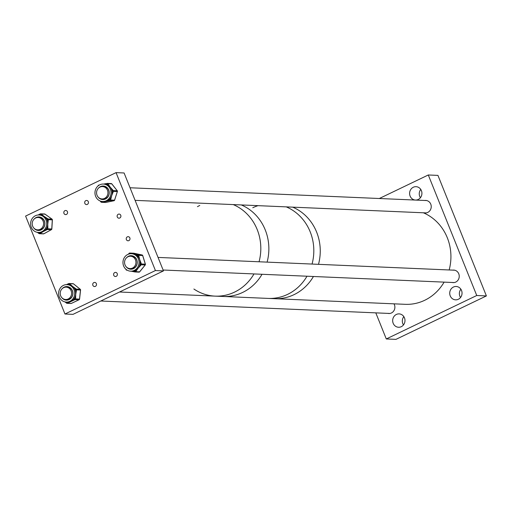 <?xml version="1.0" encoding="UTF-8"?>
<svg xmlns="http://www.w3.org/2000/svg" width="512" height="512" viewBox="0 0 512 512"><rect width="100%" height="100%" fill="white"/><g stroke="black" fill="none" stroke-linecap="round" stroke-linejoin="round"><path stroke-width="0.77" d="M396.365 314.458A6.694 6.163 92.5 0 1 399.11 313.888A6.694 6.163 92.5 0 1 404.883 319.315A6.694 6.163 92.5 0 1 401.286 326.688A6.694 6.163 92.5 0 1 398.534 327.258A6.694 6.163 92.5 0 1 392.768 321.83A6.694 6.163 92.5 0 1 396.365 314.458M453.421 287.046A6.694 6.163 92.5 0 1 456.166 286.477A6.694 6.163 92.5 0 1 461.939 291.904A6.694 6.163 92.5 0 1 458.342 299.277A6.694 6.163 92.5 0 1 455.59 299.846A6.694 6.163 92.5 0 1 449.824 294.419A6.694 6.163 92.5 0 1 453.421 287.046M424.8 200.467A6.266 5.766 92.5 0 1 425.734 200.429A6.266 5.766 92.5 0 1 431.142 205.51A6.266 5.766 92.5 0 1 427.77 212.41A6.266 5.766 92.5 0 1 425.197 212.941A6.266 5.766 92.5 0 1 424.269 212.819M413.306 187.251A6.694 6.163 92.5 0 1 416.051 186.682A6.694 6.163 92.5 0 1 421.824 192.109A6.694 6.163 92.5 0 1 418.221 199.482A6.694 6.163 92.5 0 1 415.475 200.051A6.694 6.163 92.5 0 1 409.702 194.624A6.694 6.163 92.5 0 1 413.306 187.251M452.806 270.125A6.266 5.766 92.5 0 1 453.741 270.08A6.266 5.766 92.5 0 1 459.142 275.162A6.266 5.766 92.5 0 1 455.77 282.067A6.266 5.766 92.5 0 1 453.197 282.598A6.266 5.766 92.5 0 1 452.269 282.477M393.978 303.834A6.266 5.766 92.5 0 1 391.424 312.979A6.266 5.766 92.5 0 1 388.851 313.51A6.266 5.766 92.5 0 1 387.923 313.389M476.749 295.507L386.291 338.957L395.942 339.373L486.4 295.923L437.946 175.392L428.294 174.976L476.749 295.507L486.4 295.923M379.315 198.509L428.294 174.976M420.41 197.722A6.694 6.163 92.5 0 1 420.768 189.427M460.531 297.523A6.694 6.163 92.5 0 1 460.883 289.222M403.475 324.928A6.694 6.163 92.5 0 1 403.834 316.627M386.291 338.957L375.802 312.864M93.85 282.598A2.061 1.894 92.5 0 1 96.474 284.096A2.061 1.894 92.5 0 1 94.522 286.541A2.061 1.894 92.5 0 1 93.85 282.598M114.726 272.57A2.061 1.894 92.5 0 1 117.35 274.067A2.061 1.894 92.5 0 1 115.392 276.512A2.061 1.894 92.5 0 1 114.726 272.57M127.347 236.858A2.061 1.894 92.5 0 1 129.971 238.349A2.061 1.894 92.5 0 1 128.013 240.794A2.061 1.894 92.5 0 1 127.347 236.858M118.259 214.253A2.061 1.894 92.5 0 1 120.883 215.75A2.061 1.894 92.5 0 1 118.931 218.195A2.061 1.894 92.5 0 1 118.259 214.253M85.805 200.64A2.061 1.894 92.5 0 1 88.429 202.131A2.061 1.894 92.5 0 1 86.477 204.576A2.061 1.894 92.5 0 1 85.805 200.64M64.934 210.662A2.061 1.894 92.5 0 1 67.558 212.16A2.061 1.894 92.5 0 1 65.6 214.605A2.061 1.894 92.5 0 1 64.934 210.662M116.058 172.627L25.6 216.077L64.966 314.01L73.011 314.355L163.462 270.899L124.096 172.973L116.058 172.627L155.424 270.554L163.462 270.899M64.966 314.01L155.424 270.554M128.448 254.176A8.736 8.045 -87.5 0 0 123.034 263.706A8.736 8.045 -87.5 0 0 130.624 271.174A8.736 8.045 -87.5 0 0 133.555 270.707A8.736 8.045 -87.5 0 0 138.97 261.178A8.736 8.045 -87.5 0 0 131.379 253.715A8.736 8.045 -87.5 0 0 128.448 254.176M130.624 271.174L131.706 271.219A8.736 8.045 -87.5 0 0 133.971 270.963A8.736 8.045 -87.5 0 0 134.637 270.752A8.736 8.045 -87.5 0 0 135.283 270.483A8.736 8.045 -87.5 0 0 138.106 268.23L136.173 271.034L135.283 270.483L134.752 271.13L134.925 271.955A0.826 0.762 92.5 0 0 135.642 271.686L139.603 271.859L145.178 264.973L141.216 264.8L138.106 268.23A8.736 8.045 -87.5 0 0 139.802 264.896A8.736 8.045 -87.5 0 0 140.077 263.43A8.736 8.045 -87.5 0 0 139.712 259.661L141.114 263.174L140.077 263.43L140.326 264.25L141.216 264.8A0.826 0.762 92.5 0 0 141.37 263.994L145.325 264.166L142.656 255.52L138.701 255.354L139.712 259.661A8.736 8.045 -87.5 0 0 137.907 256.422A8.736 8.045 -87.5 0 0 136.877 255.437A8.736 8.045 -87.5 0 0 133.69 253.914L137.35 254.643L136.877 255.437L138.701 255.354A0.826 0.762 92.5 0 0 138.131 254.81L142.086 254.982L133.843 253.222A0.826 0.762 -87.5 0 0 133.613 253.21M131.494 255.686A6.778 6.234 -87.5 0 0 129.427 256.051A6.778 6.234 -87.5 0 0 128.256 256.634M126.118 266.688A6.778 6.234 -87.5 0 0 130.714 269.21A6.778 6.234 -87.5 0 0 132.979 268.851A6.778 6.234 -87.5 0 0 137.184 261.466A6.778 6.234 -87.5 0 0 131.296 255.674A6.778 6.234 -87.5 0 0 129.024 256.032A6.778 6.234 -87.5 0 0 126.502 257.792M130.208 268.595A6.266 5.766 -87.5 0 0 131.136 268.717A6.266 5.766 -87.5 0 0 133.235 268.384A6.266 5.766 -87.5 0 0 137.12 261.555A6.266 5.766 -87.5 0 0 131.674 256.205A6.266 5.766 -87.5 0 0 130.739 256.243M130.259 253.747L130.669 253.216L133.69 253.914A8.736 8.045 -87.5 0 0 132.461 253.76L131.379 253.715M136.173 271.034L135.642 271.686L133.971 270.963L134.125 271.789L131.174 271.194M127.77 267.994A6.778 6.234 -87.5 0 0 130.912 269.216M130.624 271.091L134.886 271.949M129.088 253.421L128.582 254.131M137.35 254.643L138.131 254.81L137.658 255.603L137.907 256.422L138.95 256.166M141.114 263.174L141.37 263.994L139.802 264.896L140.691 265.453M97.786 186.176A8.736 8.045 -87.5 0 0 95.392 195.674A8.736 8.045 -87.5 0 0 102.624 201.517A8.736 8.045 -87.5 0 0 108.218 199.398A8.736 8.045 -87.5 0 0 110.611 189.901A8.736 8.045 -87.5 0 0 103.379 184.058A8.736 8.045 -87.5 0 0 97.786 186.176M102.624 201.517L103.706 201.562A8.736 8.045 -87.5 0 0 105.536 201.414A8.736 8.045 -87.5 0 0 108.755 199.91A8.736 8.045 -87.5 0 0 109.299 199.443A8.736 8.045 -87.5 0 0 109.805 198.931A8.736 8.045 -87.5 0 0 111.661 195.699L110.842 199.213L109.805 198.931L109.536 199.744L109.997 200.57L102.502 202.125L102.08 201.472M103.494 186.029A6.778 6.234 -87.5 0 0 100.256 186.982M98.112 197.037A6.778 6.234 -87.5 0 0 102.707 199.558A6.778 6.234 -87.5 0 0 107.046 197.914A6.778 6.234 -87.5 0 0 108.902 190.547A6.778 6.234 -87.5 0 0 103.296 186.016A6.778 6.234 -87.5 0 0 98.957 187.661A6.778 6.234 -87.5 0 0 98.496 188.134M102.208 198.938A6.266 5.766 -87.5 0 0 103.136 199.066A6.266 5.766 -87.5 0 0 107.142 197.542A6.266 5.766 -87.5 0 0 108.864 190.739A6.266 5.766 -87.5 0 0 103.674 186.547A6.266 5.766 -87.5 0 0 102.739 186.586M112.742 189.939L113.254 190.592L112.358 191.117L112.09 191.93A8.736 8.045 -87.5 0 0 111.84 190.464A8.736 8.045 -87.5 0 0 110.208 187.123L112.742 189.939L111.84 190.464L113.395 191.398L111.661 195.699A8.736 8.045 -87.5 0 0 112.09 191.93L113.126 192.218M106.304 183.571L103.642 184.07L106.304 183.571L106.118 184.365L106.899 184.205L107.418 184.858L108.314 184.333L110.208 187.123A8.736 8.045 -87.5 0 0 107.418 184.858A8.736 8.045 -87.5 0 0 106.118 184.365A8.736 8.045 -87.5 0 0 104.461 184.102L103.379 184.058M99.763 198.336A6.778 6.234 -87.5 0 0 102.912 199.558M110.842 199.213L110.573 200.032L108.755 199.91L109.216 200.73M100.486 201.107L100.928 201.914M39.162 214.976A8.736 8.045 -87.5 0 0 39.027 214.97A8.736 8.045 -87.5 0 0 30.624 223.277A8.736 8.045 -87.5 0 0 38.144 232.422A8.736 8.045 -87.5 0 0 38.278 232.429A8.736 8.045 -87.5 0 0 46.688 224.115A8.736 8.045 -87.5 0 0 39.162 214.976M39.59 214.995L40.269 214.624L40.928 215.098L41.67 214.419L44.192 216.435A8.736 8.045 -87.5 0 0 40.928 215.098A8.736 8.045 -87.5 0 0 40.243 215.021A8.736 8.045 -87.5 0 0 40.109 215.014A8.736 8.045 -87.5 0 0 39.974 215.014M33.766 227.949A6.778 6.234 -87.5 0 0 38.259 230.464A6.778 6.234 -87.5 0 0 38.362 230.47A6.778 6.234 -87.5 0 0 44.883 224.026A6.778 6.234 -87.5 0 0 39.053 216.934A6.778 6.234 -87.5 0 0 38.944 216.928A6.778 6.234 -87.5 0 0 34.15 219.046M37.856 229.85A6.266 5.766 -87.5 0 0 38.688 229.971A6.266 5.766 -87.5 0 0 38.784 229.978A6.266 5.766 -87.5 0 0 44.813 224.019A6.266 5.766 -87.5 0 0 39.424 217.466A6.266 5.766 -87.5 0 0 39.328 217.459A6.266 5.766 -87.5 0 0 38.394 217.498M39.226 232.467A8.736 8.045 -87.5 0 0 39.36 232.474A8.736 8.045 -87.5 0 0 39.917 232.48A8.736 8.045 -87.5 0 0 43.309 231.546L40.576 233.229L39.917 232.48L39.2 232.864L39.104 233.568A0.826 0.762 92.5 0 0 39.859 233.619L43.821 233.786L51.354 229.67L47.398 229.504L43.309 231.546A8.736 8.045 -87.5 0 0 46.029 229.139A8.736 8.045 -87.5 0 0 46.79 227.891A8.736 8.045 -87.5 0 0 47.763 224.237L47.866 227.949L46.79 227.891L46.739 228.749L47.398 229.504A0.826 0.762 92.5 0 0 47.821 228.813L51.776 228.979L52.307 219.859L48.352 219.693L47.763 224.237A8.736 8.045 -87.5 0 0 47.219 220.493A8.736 8.045 -87.5 0 0 46.611 219.155A8.736 8.045 -87.5 0 0 44.192 216.435L47.354 218.483L46.611 219.155L48.352 219.693A0.826 0.762 92.5 0 0 48.013 218.957L51.974 219.123L44.966 214.118A0.826 0.762 -87.5 0 0 44.57 213.984L40.627 213.818A0.826 0.762 92.5 0 1 41.011 213.952L41.67 214.419M38.195 214.982L39.43 214.349M38.342 233.03L37.293 232.32M39.149 216.941A6.778 6.234 -87.5 0 0 35.91 217.894M35.418 229.248A6.778 6.234 -87.5 0 0 38.566 230.47M38.515 232.435L38.381 233.075L39.008 233.504M40.154 213.958L39.482 214.304L39.546 214.995M47.354 218.483L48.013 218.957L47.27 219.629L47.219 220.493L48.301 220.55M47.866 227.949L47.821 228.813L46.029 229.139L46.688 229.888M59.264 296.851A8.736 8.045 -87.5 0 0 66.278 302.086A8.736 8.045 -87.5 0 0 74.048 289.856A8.736 8.045 -87.5 0 0 67.034 284.627A8.736 8.045 -87.5 0 0 59.264 296.851M66.278 302.086L67.36 302.131A8.736 8.045 -87.5 0 0 67.469 302.131A8.736 8.045 -87.5 0 0 70.906 301.408A8.736 8.045 -87.5 0 0 73.741 299.168A8.736 8.045 -87.5 0 0 74.566 297.965A8.736 8.045 -87.5 0 0 75.725 294.374A8.736 8.045 -87.5 0 0 75.373 290.605A8.736 8.045 -87.5 0 0 75.13 289.907A8.736 8.045 -87.5 0 0 74.835 289.235A8.736 8.045 -87.5 0 0 72.557 286.368L75.61 288.582L74.835 289.235L76.544 289.85L75.725 294.374L75.642 298.074L74.566 297.965L74.47 298.822L75.091 299.59L68.09 302.906L67.469 302.131L66.739 302.477L66.605 303.155A0.826 0.762 92.5 0 0 67.36 303.251L71.315 303.418L79.046 299.763L75.091 299.59A0.826 0.762 92.5 0 0 75.546 298.931L79.501 299.098L80.506 290.022L76.544 289.85A0.826 0.762 92.5 0 0 76.243 289.094L80.205 289.267L73.472 283.846L69.51 283.674L72.557 286.368A8.736 8.045 -87.5 0 0 69.37 284.838A8.736 8.045 -87.5 0 0 68.115 284.672A8.736 8.045 -87.5 0 0 68.006 284.666L67.974 283.936L68.666 283.629M67.149 286.598A6.778 6.234 -87.5 0 0 63.91 287.546M61.766 297.6A6.778 6.234 -87.5 0 0 66.362 300.122A6.778 6.234 -87.5 0 0 72.39 290.643A6.778 6.234 -87.5 0 0 66.95 286.586A6.778 6.234 -87.5 0 0 62.15 288.704M65.862 299.507A6.266 5.766 -87.5 0 0 66.79 299.629A6.266 5.766 -87.5 0 0 72.358 290.867A6.266 5.766 -87.5 0 0 67.328 287.11A6.266 5.766 -87.5 0 0 66.394 287.155M65.869 302.566L65.024 301.92M66.451 284.621L68.026 283.93M63.418 298.906A6.778 6.234 -87.5 0 0 66.566 300.128M75.61 288.582L76.243 289.094L75.469 289.747L75.373 290.605L76.448 290.707M75.642 298.074L75.546 298.931L73.741 299.168L74.362 299.936M66.035 302.067L65.907 302.624L66.509 303.078M68.006 284.666L68.736 284.32L69.37 284.838L70.15 284.186M193.888 289.024A47.392 43.629 92.5 0 0 215.149 296.128A47.392 43.629 92.5 0 0 253.997 273.933A47.392 43.629 92.5 0 1 234.598 292.09A47.392 43.629 92.5 0 1 215.149 296.128L223.187 296.474A47.392 43.629 92.5 0 0 247.072 289.978A47.392 43.629 92.5 0 0 262.042 274.278A47.392 43.629 92.5 0 1 242.643 292.435A47.392 43.629 92.5 0 1 223.187 296.474L268.147 298.406A47.392 43.629 92.5 0 0 292.026 291.917A47.392 43.629 92.5 0 0 306.995 276.218A47.392 43.629 92.5 0 1 287.597 294.374A47.392 43.629 92.5 0 1 268.147 298.406L274.579 298.688A47.392 43.629 92.5 0 0 294.035 294.65A47.392 43.629 92.5 0 0 313.434 276.493A47.392 43.629 92.5 0 1 274.579 298.688L405.254 304.32A47.392 43.629 92.5 0 0 444.109 282.125M252.774 207.744A47.392 43.629 92.5 0 1 257.997 205.658M286.24 206.874A47.392 43.629 92.5 0 1 312.058 264.058A47.392 43.629 92.5 0 0 286.24 206.874M292.672 207.149A47.392 43.629 92.5 0 1 318.496 264.339A47.392 43.629 92.5 0 0 319.603 259.174A47.392 43.629 92.5 0 0 292.672 207.149M197.44 206.675A47.392 43.629 92.5 0 1 199.776 205.459M241.28 204.934A47.392 43.629 92.5 0 1 267.104 262.118A47.392 43.629 92.5 0 0 241.28 204.934M233.235 204.589A47.392 43.629 92.5 0 1 259.059 261.773A47.392 43.629 92.5 0 0 233.235 204.589M423.347 212.781A47.392 43.629 92.5 0 1 450.272 264.806A47.392 43.629 92.5 0 1 449.165 269.965M67.2 287.296A6.182 5.69 92.5 0 1 71.539 294.131A6.182 5.69 92.5 0 1 65.638 299.501A6.182 5.69 92.5 0 1 64.602 299.347A6.182 5.69 92.5 0 1 60.269 292.512A6.182 5.69 92.5 0 1 66.17 287.149A6.182 5.69 92.5 0 1 67.2 287.296M40.173 229.318A6.182 5.69 92.5 0 1 37.632 229.843A6.182 5.69 92.5 0 1 32.301 224.826A6.182 5.69 92.5 0 1 35.629 218.016A6.182 5.69 92.5 0 1 38.17 217.491A6.182 5.69 92.5 0 1 43.501 222.502A6.182 5.69 92.5 0 1 40.173 229.318M104.518 198.406A6.182 5.69 92.5 0 1 101.984 198.931A6.182 5.69 92.5 0 1 96.653 193.914A6.182 5.69 92.5 0 1 99.974 187.104A6.182 5.69 92.5 0 1 102.515 186.579A6.182 5.69 92.5 0 1 107.846 191.59A6.182 5.69 92.5 0 1 104.518 198.406M132.518 268.058A6.182 5.69 92.5 0 1 129.984 268.589A6.182 5.69 92.5 0 1 124.653 263.571A6.182 5.69 92.5 0 1 127.981 256.762A6.182 5.69 92.5 0 1 130.515 256.237A6.182 5.69 92.5 0 1 135.846 261.248A6.182 5.69 92.5 0 1 132.518 268.058M129.517 253.869L129.165 253.318A0.826 0.762 92.5 0 1 129.888 253.05L130.669 253.216M133.888 253.229L129.888 253.05L129.37 253.901M139.68 271.757L139.603 271.859A0.826 0.762 -87.5 0 1 138.88 272.128L135.155 271.962M126.63 270.182A0.826 0.762 92.5 0 1 126.112 269.658L126.042 269.632A0.826 0.826 0 0 0 126.662 270.195L126.477 269.696M142.682 255.603L142.656 255.52A0.826 0.762 -87.5 0 0 142.086 254.982L142.138 254.989M145.248 264.864L145.178 264.973A0.826 0.762 -87.5 0 0 145.325 264.166L145.35 264.25M98.266 185.76L98.234 185.664A0.826 0.762 92.5 0 1 98.746 185.146M101.133 201.299L101.581 201.395M98.605 185.51L99.398 185.005M102.502 202.125L105.683 202.458L113.952 200.742L109.997 200.57A0.826 0.762 92.5 0 0 110.573 200.032L114.534 200.198L117.35 191.571L113.395 191.398A0.826 0.762 92.5 0 0 113.254 190.592L117.21 190.765L111.757 183.853L107.802 183.68L108.314 184.333M114.022 200.723L113.952 200.742A0.826 0.762 -87.5 0 0 114.534 200.198L114.554 200.134M105.338 202.445A0.826 0.762 -87.5 0 0 105.683 202.458L105.741 202.445M100.122 200.966L100.941 201.99L101.267 201.466L101.722 202.285A0.826 0.762 92.5 0 1 101.011 202.016L100.941 201.99A0.826 0.826 0 0 0 101.549 202.298L105.51 202.47A0.826 0.826 0 0 0 105.709 202.451L113.984 200.736A0.826 0.826 0 0 0 114.598 200.186L117.35 191.571A0.826 0.762 -87.5 0 0 117.21 190.765L117.293 190.88M111.84 183.955L111.757 183.853A0.826 0.762 -87.5 0 0 111.04 183.578M107.085 183.411A0.826 0.762 92.5 0 1 107.802 183.68L106.899 184.205L107.085 183.411M117.37 191.501L117.421 191.558A0.826 0.826 0 0 0 117.28 190.79L111.827 183.878A0.826 0.826 0 0 0 111.213 183.565L107.258 183.392A0.826 0.826 0 0 0 107.053 183.411M45.062 214.189L41.011 213.952L40.269 214.624L40.256 213.901A0.826 0.762 92.5 0 1 40.64 213.818A0.826 0.826 0 0 0 40.198 213.914L38.157 214.982M38.605 232.442L39.859 233.619L40.576 233.229M37.248 232.314L39.046 233.549A0.826 0.826 0 0 0 39.488 233.702L43.443 233.875A0.826 0.762 -87.5 0 0 43.821 233.786L43.917 233.734M52.307 219.859L52.307 219.859A0.826 0.762 -87.5 0 0 51.974 219.123L52.077 219.213M51.462 229.6L51.354 229.67A0.826 0.762 -87.5 0 0 51.776 228.979L51.776 228.979M66.246 302.08L67.36 303.251L68.09 302.906M80.07 289.946L80.506 290.022A0.826 0.762 -87.5 0 0 80.205 289.267L80.301 289.363M79.155 299.706L79.046 299.763A0.826 0.762 -87.5 0 0 79.501 299.098L79.507 299.085M64.973 301.907L66.541 303.136A0.826 0.826 0 0 0 67.021 303.315L70.982 303.488A0.826 0.762 -87.5 0 0 71.315 303.418L71.411 303.373M73.568 283.923L73.472 283.846A0.826 0.762 -87.5 0 0 73.05 283.686L69.094 283.514A0.826 0.762 92.5 0 1 69.51 283.674L68.736 284.32L68.762 283.584A0.826 0.762 92.5 0 1 69.094 283.514A0.826 0.826 0 0 0 68.704 283.59L66.413 284.627M134.125 271.789L134.906 271.949A0.826 0.826 0 0 0 135.04 271.968L138.995 272.141A0.826 0.826 0 0 0 139.674 271.834L145.248 264.947A0.826 0.826 0 0 0 145.395 264.186L142.726 255.546A0.826 0.826 0 0 0 142.112 254.982L133.869 253.222A0.826 0.826 0 0 0 133.728 253.21L129.773 253.037A0.826 0.826 0 0 0 129.094 253.344L128.403 254.195M99.411 184.998L98.784 185.126A0.826 0.826 0 0 0 98.163 185.677L98.093 185.907M39.027 214.97L40.109 215.014M38.278 232.429L39.36 232.474M43.443 233.875A0.826 0.826 0 0 0 43.878 233.773L51.411 229.658A0.826 0.826 0 0 0 51.84 228.986L52.371 219.866A0.826 0.826 0 0 0 52.032 219.142L45.03 214.138A0.826 0.826 0 0 0 44.582 213.984M67.034 284.627L68.115 284.672M60.922 287.277A0.826 0.826 0 0 0 60.55 287.718M70.982 303.488A0.826 0.826 0 0 0 71.366 303.411L79.104 299.75A0.826 0.826 0 0 0 79.571 299.098L80.57 290.022A0.826 0.826 0 0 0 80.269 289.286L73.53 283.866A0.826 0.826 0 0 0 73.05 283.686M215.149 296.128L119.533 292.006M389.786 313.466L100.781 301.011M67.725 299.59L65.638 299.501M68.256 287.238L66.17 287.149M39.725 229.933L37.632 229.843M40.256 217.581L38.17 217.491M426.131 212.902L135.11 200.358M104.07 199.021L101.984 198.931M426.662 200.55L130.048 187.763M104.602 186.669L102.515 186.579M454.131 282.56L163.11 270.016M132.07 268.678L129.984 268.589M454.669 270.208L158.048 257.421M132.602 256.326L130.515 256.237"/></g></svg>
